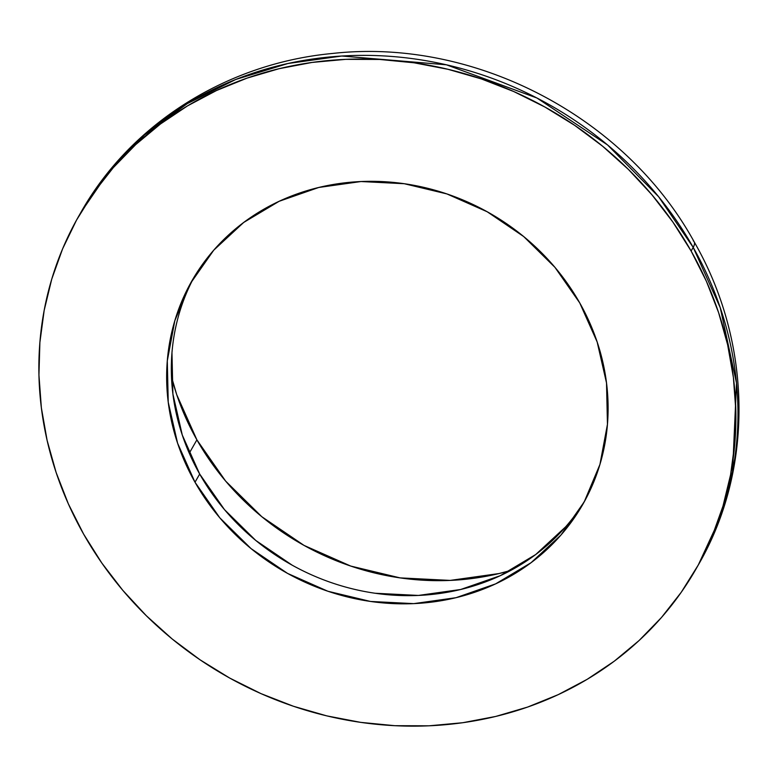 <?xml version="1.0" encoding="UTF-8"?>
<svg xmlns="http://www.w3.org/2000/svg" width="778" height="778" viewBox="0 0 778 778"><rect width="100%" height="100%" fill="white"/><g stroke="black" fill="none" stroke-linecap="round" stroke-linejoin="round"><path stroke-width="1.17" d="M292.227 565.217L255.738 540.428L224.492 509.639L199.683 474.045L195.006 482.234A225.153 206.54 29.7 0 1 191.816 281.004A225.153 206.54 29.7 0 1 384.031 181.682A225.153 206.54 29.7 0 1 579.746 302.924L554.938 267.331L523.682 236.541L487.193 211.762L446.873 193.917L404.259 183.715L361.002 181.537L318.756 187.469L279.146 201.288L243.699 222.45L213.765 250.156L190.513 283.338L174.817 320.711L167.299 360.846L168.233 402.207L177.588 443.197L195.006 482.234L219.814 517.837L251.07 548.616L287.559 573.405L327.878 591.251L370.493 601.452L413.75 603.631L455.996 597.699L495.605 583.879L531.053 562.718L560.987 535.011L584.239 501.829L599.935 464.456L607.453 424.321L606.519 382.961L597.164 341.97L579.746 302.924A225.153 206.54 29.7 0 1 582.936 504.163A225.153 206.54 29.7 0 1 390.721 603.475A225.153 206.54 29.7 0 1 195.006 482.234L199.683 474.045A225.153 206.54 -150.3 0 0 392.871 595.131A225.153 206.54 -150.3 0 0 585.221 500.03M693.198 247.385A355.497 326.118 -150.3 0 0 384.176 55.948A355.497 326.118 -150.3 0 0 80.679 212.764L108.716 171.899L144.494 134.925L187.274 103.63L235.685 79.502L287.879 63.514L341.746 56.026L446.407 64.798L536.927 97.999L607.589 144.98L658.606 196.717L693.198 247.385A59.254 12.847 -29.5 0 0 694.141 241.802A59.254 12.847 150.5 0 1 693.198 247.385L720.253 307.718L736.503 383.058L732.584 471.517L719.767 518.469L698.226 565.11A355.497 326.118 -150.3 0 0 693.198 247.385L691.117 251.022L693.198 247.385M83.635 534.146A355.497 326.118 29.7 0 1 78.597 216.41A355.497 326.118 29.7 0 1 382.095 59.585A355.497 326.118 29.7 0 1 691.117 251.022A355.497 326.118 29.7 0 1 696.154 568.757A355.497 326.118 29.7 0 1 392.657 725.573A355.497 326.118 29.7 0 1 83.635 534.146L68.347 503.852L56.133 472.499L47.108 440.367L41.36 407.779L38.939 375.045L39.882 342.476L44.171 310.393L51.756 279.098L62.58 248.902L76.536 220.086L93.477 192.934L113.257 167.698L135.673 144.63L160.511 123.955L187.537 105.866L216.488 90.53L247.083 78.111L279.02 68.717L312.017 62.444L345.733 59.352L379.849 59.468L414.032 62.794L447.963 69.291L481.31 78.899L513.762 91.541L544.989 107.072L574.689 125.355L602.6 146.206L628.43 169.439L651.945 194.811L672.902 222.1L691.117 251.022L706.405 281.305L718.619 312.668L727.644 344.8L733.391 377.388L735.813 410.123L734.87 442.692L730.581 474.774L722.995 506.07L712.171 536.266L698.216 565.081L681.265 592.233L661.495 617.469L639.078 640.537L614.241 661.212L587.215 679.301L558.264 694.628L527.669 707.056L495.722 716.441L462.735 722.723L429.018 725.816L394.903 725.699L360.72 722.373L326.779 715.877L293.432 706.259L260.99 693.626L229.763 678.095L200.053 659.812L172.152 638.962L146.322 615.729L122.807 590.346L101.85 563.068L83.635 534.146M510.776 570.42L499.087 573.542L450.17 580.407L400.087 577.889L350.742 566.073L304.052 545.417L261.807 516.718L225.62 481.076L196.892 439.852L176.723 394.65L171.491 376.844A260.698 239.157 -150.3 0 0 196.892 439.852L189.268 453.214L196.892 439.852A260.698 239.157 -150.3 0 0 510.786 570.42M565.655 526.813L535.731 554.52L500.283 575.691L460.673 589.5L418.428 595.433L375.161 593.254M194.208 276.939A225.153 206.54 -150.3 0 0 199.683 474.045L182.266 434.999L172.901 394.008L171.967 352.658M693.247 240.82A59.254 12.847 150.5 0 1 694.141 241.802C752.122 342.291 754.32 468.745 698.226 565.11L696.154 568.757M694.141 241.793C625.24 116.428 474.065 37.577 332.469 53.468C227.059 63.251 130.675 123.721 80.679 212.764L78.597 216.41"/></g></svg>
